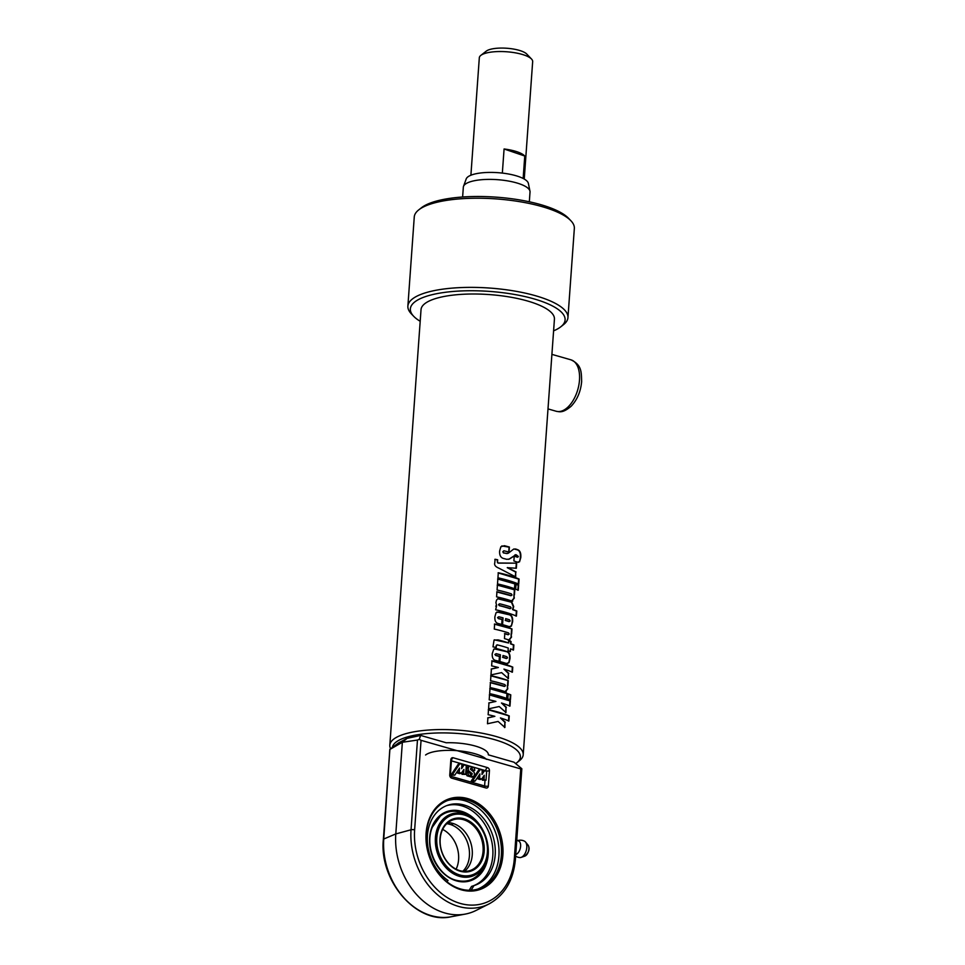 <?xml version="1.0" encoding="UTF-8"?>
<svg xmlns="http://www.w3.org/2000/svg" width="965" height="965" viewBox="0 0 965 965"><rect width="100%" height="100%" fill="white"/><g stroke="black" fill="none" stroke-linecap="round" stroke-linejoin="round"><path stroke-width="1.45" d="M488.254 709.782L509.267 715.933L508.905 721A66.874 19.891 -175.9 0 0 500.413 717.936L504.912 722.303L504.538 727.55M508.857 716.018L508.495 721.072M487.663 717.936L494.864 716.332A66.874 19.891 -175.9 0 0 488.133 714.715L488.495 709.661A66.874 19.891 4.1 0 1 509.267 715.933M504.912 722.303L504.912 727.465L498.109 721.458L487.482 723.75L487.904 717.803L494.864 716.332M500.413 717.936L505.298 722.218M489.315 694.86L510.34 701.012L509.978 706.078A66.874 19.891 -175.9 0 0 501.486 703.002L505.986 707.381L505.612 712.628M509.93 701.085L509.568 706.151M488.736 703.002L495.926 701.41A66.874 19.891 -175.9 0 0 489.195 699.794L489.557 694.74A66.874 19.891 4.1 0 1 510.34 701.012M505.986 707.381L505.986 712.532L499.182 706.537L488.555 708.829L488.978 702.882L495.926 701.41M501.486 703.002L506.36 707.297M507.795 693.895L510.364 694.921L510.003 699.975M510.413 699.902A66.874 19.891 -175.9 0 0 507.819 698.865L508.181 693.811A66.874 19.891 4.1 0 1 510.774 694.848L510.413 699.902M489.762 688.696L506.975 693.582L506.613 698.648M506.987 698.551A66.874 19.891 -175.9 0 0 489.641 693.63L490.003 688.564A66.874 19.891 4.1 0 1 507.349 693.497L506.987 698.551M490.69 675.802L508.278 680.602L507.916 685.669A66.874 19.891 -175.9 0 0 507.409 685.476L507.421 688.926L504.972 691.821M507.892 680.687L507.53 685.753M490.196 682.617L504.357 686.429L505.503 685.717L504.864 684.595A66.874 19.891 -175.9 0 0 490.57 680.735L490.932 675.669A66.874 19.891 4.1 0 1 508.278 680.602M507.409 685.476L507.795 688.841L505.334 691.736A66.874 19.891 -175.9 0 0 490.075 687.55L490.437 682.484A66.874 19.891 4.1 0 1 504.707 686.344L505.503 685.717M506.227 691.808L505.334 691.736M491.752 660.953L512.765 667.105L512.403 672.159A66.874 19.891 -175.9 0 0 503.923 669.095L508.41 673.461L508.036 678.709M512.355 667.177L511.993 672.231M491.173 669.095L498.362 667.503A66.874 19.891 -175.9 0 0 491.631 665.886L491.993 660.82A66.874 19.891 4.1 0 1 512.765 667.105M508.41 673.461L508.422 678.624L501.607 672.617L490.98 674.921L491.414 668.962L498.362 667.503M503.923 669.095L508.796 673.377M505.672 618.613L505.539 620.326A66.874 19.891 4.1 0 1 509.351 621.52L510.208 620.941L509.472 619.807A66.874 19.891 -175.9 0 0 505.672 618.613L505.539 620.326M505.214 620.435A66.332 19.734 4.1 0 1 509.001 621.617L510.208 620.941M496.927 611.955L509.387 614.814C511.583 615.561 512.536 617.914 512.222 621.846L511.643 625.018L510.244 626.743M502.065 619.542L502.005 624.5A66.874 19.891 -175.9 0 0 498.302 623.559C495.757 622.968 494.623 620.688 494.888 616.731L496.034 612.751L499.303 611.75A66.874 19.891 4.1 0 1 509.737 614.717C511.957 615.477 512.91 617.817 512.608 621.762L511.366 626.128L509.025 626.599A66.874 19.891 -175.9 0 0 502.572 624.645L503.055 617.877A66.874 19.891 -175.9 0 0 498.821 616.78L497.542 617.552L498.555 616.9L497.542 617.552L498.435 618.625L502.065 619.542L501.704 624.608M498.821 616.78L497.807 617.419L498.7 618.505A66.874 19.891 4.1 0 1 502.367 619.433M501.824 545.925L509.074 547.155L508.712 552.233M515.78 554.851L508.688 559.326M515.033 554.803L516.154 554.766L509.291 559.097L506.685 559.302A66.874 19.891 -175.9 0 0 503.827 558.554C500.751 557.83 499.351 555.309 499.641 551.003L500.859 546.769L504.321 545.707A66.874 19.891 4.1 0 1 509.387 547.046L509.025 552.125A66.874 19.891 -175.9 0 0 503.923 550.786L503.067 551.654L503.778 552.849A66.874 19.891 4.1 0 1 506.468 553.536L508.434 553.126L513.621 549.121L515.624 548.989A66.874 19.891 4.1 0 1 517.771 549.76C520.123 550.665 521.136 553.283 520.786 557.601L519.556 561.811L517.216 562.149A66.874 19.891 -175.9 0 0 513.887 560.967L514.249 555.888A66.874 19.891 4.1 0 1 517.795 557.143L518.398 556.503L516.154 554.766M513.899 555.985L517.409 557.227L518.398 556.503M513.959 548.976L517.385 549.845C519.725 550.75 520.726 553.355 520.376 557.673L519.809 560.762L518.446 562.354M503.923 550.786L502.801 551.775L503.658 550.906L502.801 551.775L503.501 552.969L507.626 553.488M494.852 559.386L497.47 559.905C497.132 562.161 497.482 563.234 498.543 563.114L516.697 563.162L516.335 568.228L507.252 567.673L515.684 572.076L515.322 577.01M516.311 563.246L515.949 568.313M515.684 572.076L515.708 576.925L498.748 568.108C495.395 566.708 494.08 564.935 494.804 562.776L495.057 559.254A66.874 19.891 4.1 0 1 497.699 559.784C497.349 562.04 497.711 563.102 498.772 562.993L516.697 563.162M507.566 567.565L516.058 571.992M498.061 572.884L518.675 579.109L518.314 584.163M518.712 584.09A66.874 19.891 -175.9 0 0 497.94 577.818L498.302 572.752A66.874 19.891 4.1 0 1 519.086 579.036L518.712 584.09M497.626 578.988L514.84 583.885L514.478 588.94M514.852 588.855A66.874 19.891 -175.9 0 0 497.506 583.934L497.868 578.867A66.874 19.891 4.1 0 1 515.214 583.801L514.852 588.855M515.66 584.199L518.229 585.224L517.867 590.278M518.277 590.206A66.874 19.891 -175.9 0 0 515.684 589.169L516.046 584.115A66.874 19.891 4.1 0 1 518.639 585.14L518.277 590.206M497.192 585.092L514.779 589.892L514.417 594.959A66.874 19.891 -175.9 0 0 513.911 594.766L513.923 598.216L511.474 601.111M514.393 589.977L514.031 595.043M496.698 591.907L510.859 595.719L512.005 595.007L511.366 593.885A66.874 19.891 -175.9 0 0 497.072 590.025L497.433 584.959A66.874 19.891 4.1 0 1 514.779 589.892M513.911 594.766L514.297 598.131L511.836 601.026A66.874 19.891 -175.9 0 0 496.577 596.84L496.939 591.774A66.874 19.891 4.1 0 1 511.209 595.634L512.005 595.007M512.729 601.099L511.836 601.026M499.689 603.788L498.507 604.585L499.412 603.897L498.507 604.585L499.291 605.658A66.332 19.734 4.1 0 1 510.015 608.698L511.136 607.974L510.461 606.84A66.874 19.891 -175.9 0 0 499.689 603.788L498.772 604.464L499.556 605.538A66.874 19.891 4.1 0 1 510.364 608.601L511.136 607.974M497.711 598.758L511.45 602.208L513.32 606.647L512.536 609.578L516.384 611.074L516.022 616.14M495.684 606.092L496.613 605.658L495.913 602.51L496.505 600.146L497.831 598.686L499.363 598.553A66.874 19.891 4.1 0 1 511.812 602.112L513.694 606.551L512.91 609.494A66.874 19.891 4.1 0 1 516.794 611.002L516.42 616.068A66.874 19.891 -175.9 0 0 495.648 609.784L496.613 605.658M494.394 624.138L511.981 628.939L511.619 634.005A66.874 19.891 -175.9 0 0 511.112 633.812L511.124 637.25L508.676 640.145M511.595 629.023L511.233 634.089M504.49 633.631L508.06 634.753L509.206 634.029L508.567 632.931A66.874 19.891 -175.9 0 0 494.273 629.071L494.635 624.005A66.874 19.891 4.1 0 1 511.981 628.939M511.112 633.812L511.498 637.165L509.038 640.048A66.874 19.891 -175.9 0 0 504.454 638.589L504.816 633.523A66.874 19.891 4.1 0 1 508.41 634.656L509.206 634.029M509.906 640.121L509.038 640.048M496.854 645.078L497.795 644.994C496.818 644.499 496.287 645.356 496.203 647.575A66.874 19.891 -175.9 0 0 492.994 646.84L494.056 640.109L498.133 639.916A66.874 19.891 4.1 0 1 508.627 642.98L508.784 640.724A66.874 19.891 4.1 0 1 511.076 641.532L510.919 643.788A66.874 19.891 4.1 0 1 513.863 644.934L513.501 650A66.874 19.891 -175.9 0 0 510.557 648.854L510.352 651.58A66.874 19.891 -175.9 0 0 508.06 650.772L508.266 648.034A66.874 19.891 -175.9 0 0 497.795 644.994M497.518 645.102C496.541 644.62 496.022 645.476 495.938 647.696M510.557 648.854L509.978 651.677M508.422 640.82L510.69 641.629L510.533 643.872L513.464 645.018L513.103 650.072M494.345 639.819L508.627 642.98M503.018 655.512L502.898 657.237A66.874 19.891 4.1 0 1 506.709 658.432L507.554 657.841L506.83 656.707A66.874 19.891 -175.9 0 0 503.018 655.512L502.898 657.237M502.572 657.334A66.332 19.734 4.1 0 1 506.348 658.528L507.554 657.841M494.285 648.866L506.734 651.713C508.941 652.473 509.894 654.813 509.58 658.745L509.001 661.93L507.59 663.655M499.412 656.453L499.351 661.399A66.874 19.891 -175.9 0 0 495.66 660.458C493.115 659.867 491.981 657.587 492.247 653.631L493.766 649.24L496.661 648.661A66.874 19.891 4.1 0 1 507.095 651.616C509.315 652.376 510.268 654.728 509.966 658.661L509.013 662.629L506.372 663.498A66.874 19.891 -175.9 0 0 499.93 661.556L500.413 654.777A66.874 19.891 -175.9 0 0 496.179 653.691L494.9 654.451L495.913 653.812L494.9 654.451L495.781 655.525L499.412 656.453L499.05 661.508M496.179 653.691L495.166 654.33L496.058 655.404A66.874 19.891 4.1 0 1 499.713 656.333M392.345 747.477A64.197 19.095 4.1 0 1 468.52 734.51A64.197 19.095 4.1 0 1 516.745 762.808L519.447 760.685A66.874 19.891 -175.9 0 0 523.211 754.739L554.429 319.186A66.874 19.891 -175.9 0 0 489.159 294.566A66.874 19.891 -175.9 0 0 421.03 309.62L389.812 745.185A66.874 19.891 -175.9 0 0 390.608 748.756M523.211 754.739A66.874 19.891 -175.9 0 0 457.929 730.119A66.874 19.891 -175.9 0 0 389.812 745.185M560.737 326.846L563.439 324.723A80.24 23.872 -175.9 0 0 567.951 317.594A80.24 23.872 -175.9 0 0 489.617 288.053A80.24 23.872 -175.9 0 0 407.881 306.122A80.24 23.872 -175.9 0 0 411.331 313.83L413.695 316.303A77.562 23.076 4.1 0 1 489.376 291.394A77.562 23.076 4.1 0 1 560.737 326.846A77.562 23.076 4.1 0 1 553.596 330.85M420.197 321.285A77.562 23.076 4.1 0 1 413.695 316.303M407.881 306.122L414.262 216.968A80.24 23.872 4.1 0 1 418.786 209.839A80.24 23.872 4.1 0 1 496.01 198.899A80.24 23.872 4.1 0 1 570.894 220.744A80.24 23.872 4.1 0 1 574.344 228.452L567.951 317.594M516.745 762.808A64.197 19.095 4.1 0 1 515.66 763.592M521.836 768.755L520.762 768.912L514.333 858.5A2.678 0.796 4.1 0 1 515.419 859.224L521.836 768.755L513.983 762.193L488.338 754.835A32.098 9.553 -175.9 0 0 446.252 742.773L420.619 735.414L407.061 738.382L398.678 742.833L389.896 749.274L383.358 839.381A2.678 0.796 4.1 0 1 383.756 839.007L389.812 749.407M570.894 220.744L568.518 218.259A77.562 23.076 -175.9 0 0 496.131 197.15A77.562 23.076 -175.9 0 0 421.488 207.716L418.786 209.839M486.408 759.359A32.098 9.553 -175.9 0 0 456.457 750.625A32.098 9.553 -175.9 0 0 425.577 755.004M502.343 173.085L504.08 148.984L524.755 156.016L523.151 178.453M504.08 148.984A26.743 7.961 4.1 0 1 524.755 156.016M479.303 57.972A26.743 7.961 4.1 0 1 479.316 57.779A26.743 7.961 4.1 0 1 480.811 55.403A26.743 7.961 4.1 0 1 506.553 51.76A26.743 7.961 4.1 0 1 531.522 59.034A26.743 7.961 4.1 0 1 531.691 59.227A26.743 7.961 4.1 0 1 532.668 61.603L524.248 179.056M462.621 197.005L463.333 187.21A33.437 9.952 4.1 0 1 463.502 186.39A33.437 9.952 4.1 0 1 497.385 179.671A33.437 9.952 4.1 0 1 529.966 191.154A33.437 9.952 4.1 0 1 530.026 191.987L529.327 201.782M529.966 191.154L528.374 183.41A31.29 9.312 -175.9 0 0 497.892 172.675A31.29 9.312 -175.9 0 0 466.192 178.947L463.502 186.39M531.522 59.034L526.781 54.076A21.399 6.369 -175.9 0 0 506.806 48.25A21.399 6.369 -175.9 0 0 486.215 51.169L480.811 55.403M516.42 845.159L516.589 842.843M515.636 856.124A8.697 8.697 0 0 0 519.942 857.559A8.54 4.716 -74 0 0 521.136 857.378A8.54 4.716 -74 0 0 521.148 857.378A8.54 4.716 -74 0 0 526.251 850.551A8.54 4.716 -74 0 0 525.539 842.047A8.54 4.716 -74 0 0 524.622 841.263A8.697 8.697 0 0 0 517.771 840.599M515.756 854.52A7.093 3.908 -74 0 0 515.913 854.471A7.093 3.908 -74 0 0 520.412 847.752A7.093 3.908 -74 0 0 518.579 840.985L516.794 839.996M469.207 890.261L471.547 886.401L473.936 885.593A42.255 32.919 71.3 0 0 474.84 885.303A42.255 32.919 71.3 0 0 492.488 834.725A42.255 32.919 71.3 0 0 447.772 805.232A42.255 32.919 71.3 0 0 427.302 839.176A42.255 32.919 71.3 0 0 448.037 880.502L446.759 881.66M473.357 885.798A42.255 32.919 71.3 0 0 490.172 835.726A42.255 32.919 71.3 0 0 446.59 805.666M471.137 890.225L473.936 885.593M390.186 749.262L402.357 742.278L395.795 833.929A66.874 52.098 71.3 0 0 465.311 914.084A66.874 52.098 71.3 0 0 476.034 910.453L488.881 904.012C504.611 895.375 513.452 880.454 515.419 859.224M407.061 738.382L402.357 742.278L417.471 740.046L411.042 829.779A64.86 50.53 71.3 0 0 434.938 892.432A64.86 50.53 71.3 0 0 488.881 904.012M477.591 889.139A46.802 36.465 71.3 0 0 495.926 833.567A46.802 36.465 71.3 0 0 447.639 800.516M460.655 888.982A46.802 36.465 71.3 0 0 478.833 888.753A46.802 36.465 71.3 0 0 498.386 832.735A46.802 36.465 71.3 0 0 448.858 800.069A46.802 36.465 71.3 0 0 426.687 844.882A46.802 36.465 71.3 0 0 460.655 888.982M461.21 889.79A47.876 37.297 -108.7 0 1 432.875 811.867A47.876 37.297 -108.7 0 1 499.351 830.937A47.876 37.297 -108.7 0 1 461.21 889.79M514.333 858.5A62.194 48.455 -108.7 0 1 460.233 903.421A62.194 48.455 -108.7 0 1 414.624 829.9L421.054 740.324L419.268 739.347L417.471 740.046M419.268 739.347L420.619 735.414M479.919 773.93L475.142 781.011L472.886 780.371L480.232 769.479L482.295 770.07L481.981 774.473L484.514 770.709L486.662 771.325L486.022 780.239L483.96 779.648L484.273 775.245L481.74 779.008L479.593 778.393L479.919 773.93M472.886 780.371L471.294 780.902L473.55 781.553L475.142 781.011M471.294 780.902L478.64 770.01L480.232 769.479M482.126 772.434L484.514 770.709M483.96 779.648L482.367 780.178L486.022 780.239M482.367 780.178L482.536 777.814M479.593 778.393L478.001 778.924L480.148 779.539L481.74 779.008M478.001 778.924L478.182 776.511M474.056 767.706A4.017 3.124 -108.7 0 1 474.696 770.492L472.548 769.877A1.339 1.037 71.3 0 0 470.401 769.262L474.117 772.277A4.017 3.124 -108.7 0 1 473.417 776.62L468.616 775.245A4.017 3.124 -108.7 0 1 467.989 772.458L470.124 773.074A1.339 1.037 71.3 0 0 472.271 773.689L468.556 770.673A4.017 3.124 -108.7 0 1 469.255 766.331L474.056 767.706M472.295 770.794L474.696 770.492M471.571 770.203L472.548 769.877M468.616 775.245L467.036 775.788L471.825 777.151L473.417 776.62M467.036 775.788A4.017 3.124 -108.7 0 1 466.397 773.001L467.989 772.458M470.655 774.4A1.339 1.037 71.3 0 0 470.679 774.232L472.271 773.689M468.785 772.688L466.964 771.216L468.556 770.673M466.964 771.216A4.017 3.124 -108.7 0 1 467.675 766.861L469.255 766.331M461.367 773.17L459.219 772.555L459.545 768.092L454.768 775.172L452.525 774.521L459.859 763.641L461.933 764.232L461.608 768.635L464.153 764.871L466.3 765.474L465.661 774.4L463.598 773.797L463.912 769.407L461.367 773.17L459.786 773.701L457.639 773.086L459.219 772.555M457.639 773.086L457.808 770.661M452.525 774.521L450.932 775.064L454.768 775.172M450.932 775.064L458.279 764.171L459.859 763.641M461.765 766.596L464.153 764.871M463.598 773.797L462.006 774.34L465.661 774.4M462.006 774.34L462.175 771.976M453.176 757.766L487.482 767.609A2.678 2.087 -108.7 0 1 489.436 770.77L488.338 786.053A2.678 2.087 -108.7 0 1 486.022 787.983L451.717 778.152A2.678 2.087 -108.7 0 1 449.75 774.992L450.848 759.708A2.678 2.087 -108.7 0 1 453.176 757.766A2.678 1.472 -74 0 0 451.403 760.854L485.709 770.697A2.678 1.472 106 0 1 487.482 767.609M421.054 740.324L520.762 768.912M435.42 837.608A32.786 25.536 71.3 0 0 457.205 875.593A32.786 25.536 71.3 0 0 487.204 857.921A32.786 25.536 71.3 0 0 474.201 819.49A32.786 25.536 71.3 0 0 435.42 837.608M474.201 819.49A38.781 38.781 0 0 0 462.163 812.675L462.163 812.675C454.032 810.009 446.771 811.131 440.378 816.028L432.344 827.198C423.852 847.186 437.808 876.015 456.168 880.261C466.795 882.903 475.323 879.706 481.764 870.659A35.789 27.889 -108.7 0 1 481.752 870.671M447.977 822.626A26.743 20.832 71.3 0 1 451.68 823.097L453.598 823.652L450.752 824.605L448.834 824.062L448.713 822.65M448.834 824.062A26.743 20.832 71.3 0 0 446.759 823.7M459.798 870.635A26.743 20.832 -108.7 0 1 440.39 845.437A26.743 20.832 -108.7 0 1 453.055 819.828A26.743 20.832 -108.7 0 1 481.366 838.489A26.743 20.832 -108.7 0 1 470.184 870.502A26.743 20.832 -108.7 0 1 459.798 870.635M464.455 871.359A26.743 20.832 71.3 0 0 471.499 845.509A26.743 20.832 71.3 0 0 453.598 823.652M460.221 871.238A27.551 21.459 71.3 0 0 482.162 837.367A27.551 21.459 71.3 0 0 443.912 826.402A27.551 21.459 71.3 0 0 460.221 871.238M436.819 837.753A31.543 24.571 -108.7 0 1 476.601 822.614A31.543 24.571 -108.7 0 1 472.874 874.64A31.543 24.571 -108.7 0 1 436.819 837.753M456.107 869.188A26.743 20.832 71.3 0 0 442.67 829.418M462.838 871.25A26.743 20.832 71.3 0 0 468.423 845.485A26.743 20.832 71.3 0 0 450.752 824.605M556.214 411.259C559.652 411.802 562.74 413.322 571.183 406.217C577.239 399.739 580.725 391.537 581.642 381.633C581.316 372.442 582.04 365.023 570.966 359.836A26.743 14.764 106 0 1 579.482 380.174A26.743 14.764 106 0 1 556.214 411.259L547.999 408.907M524.815 856.124C529.097 852.276 530.159 848.585 528 845.05A6.164 3.402 106 0 1 528.506 851.19A6.164 3.402 106 0 1 524.815 856.124A6.164 3.402 106 0 1 524.815 856.136L521.148 857.378M383.358 839.381C378.956 880.888 416.904 924.88 451.186 916.75A64.86 50.53 -108.7 0 1 383.756 839.007L395.795 833.929L411.042 829.779A2.678 0.796 -175.9 0 1 414.624 829.9M449.835 775.969A2.678 0.796 -175.9 0 0 450.305 776.137L451.403 760.854A2.678 0.796 4.1 0 1 450.776 760.625M485.009 787.693A2.678 1.472 106 0 1 484.611 785.98L450.305 776.137A2.678 1.472 -74 0 0 450.378 777.151M489.436 770.77A2.678 0.796 4.1 0 1 485.709 770.697L485.685 771.035M484.997 780.589L484.611 785.98A2.678 0.796 -175.9 0 0 488.338 786.053M484.864 834.243A36.537 28.455 71.3 0 0 434.395 822.071A36.537 28.455 71.3 0 0 456.433 880.864A36.537 28.455 71.3 0 0 486.722 839.743M570.966 359.836L551.908 354.372M470.896 175.232L479.316 57.779M528 845.05L525.539 842.047M451.186 916.75L465.311 914.084M481.74 870.695A38.781 38.781 0 0 0 487.204 857.897"/></g></svg>
